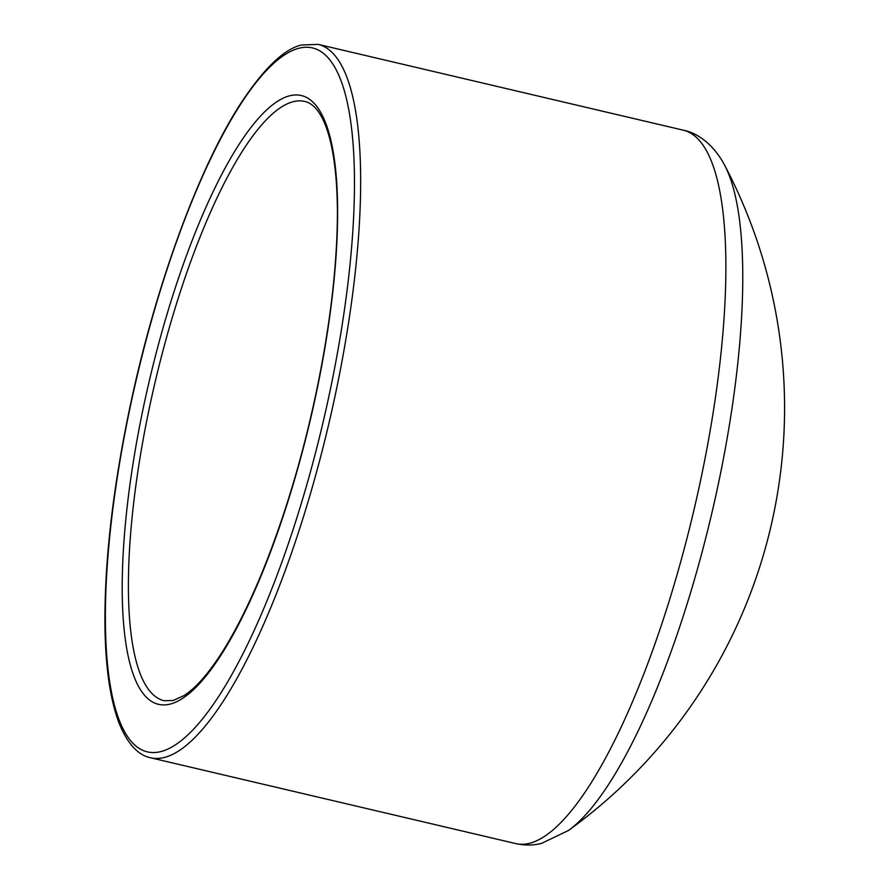 <?xml version="1.0" encoding="UTF-8"?>
<svg xmlns="http://www.w3.org/2000/svg" width="888" height="888" viewBox="0 0 888 888"><rect width="100%" height="100%" fill="white"/><g stroke="black" fill="none" stroke-linecap="round" stroke-linejoin="round"><path stroke-width="1.33" d="M724.73 165.39L724.73 165.39A357.176 94.639 103.2 0 1 711.821 513.231A357.176 94.639 103.2 0 1 568.464 830.48A357.176 94.639 103.2 0 1 568.431 830.491L541.547 843.389C533.144 845.476 524.564 845.543 515.828 843.6A366.4 97.081 103.2 0 0 529.059 843.4A366.4 97.081 103.2 0 0 699.5 485.436A366.4 97.081 103.2 0 0 683.46 130.225C697.102 132.745 713.641 144.278 724.73 165.39A521.212 521.212 0 0 1 568.52 830.435M160.195 751.748A361.516 95.782 103.2 0 1 175.147 245.632A361.516 95.782 103.2 0 1 354.179 202.642A361.516 95.782 103.2 0 1 160.195 751.748M163.836 757.575A366.4 97.081 -76.8 0 0 334.276 399.611A366.4 97.081 -76.8 0 0 318.248 44.4L301.354 45.011C283.749 49.151 263.281 69.031 239.949 104.662C198.013 169.752 155.433 286.646 130.392 404.961C113.453 485.07 104.951 556.832 104.906 620.224C105.062 663.625 109.635 697.513 118.615 721.9C128.693 747.796 141.225 755.988 150.605 757.775A366.4 97.081 -76.8 0 0 163.836 757.575M169.608 704.217A312.665 82.839 -76.8 0 0 337.373 229.315A312.665 82.839 -76.8 0 0 182.54 266.5A312.665 82.839 -76.8 0 0 169.608 704.217M164.014 700.71A307.781 81.552 103.2 0 1 155.045 382.428A307.781 81.552 103.2 0 1 304.839 101.465C328.949 106.915 341.813 166.667 336.008 252.98C331.335 329.281 312.554 424.597 286.058 506.482C266.822 565.756 246.087 613.464 223.832 649.583C209.468 672.494 196.204 687.823 184.049 695.582L173.049 700.543L164.014 700.71M150.605 757.775L515.828 843.6M318.248 44.4L683.46 130.225"/></g></svg>
